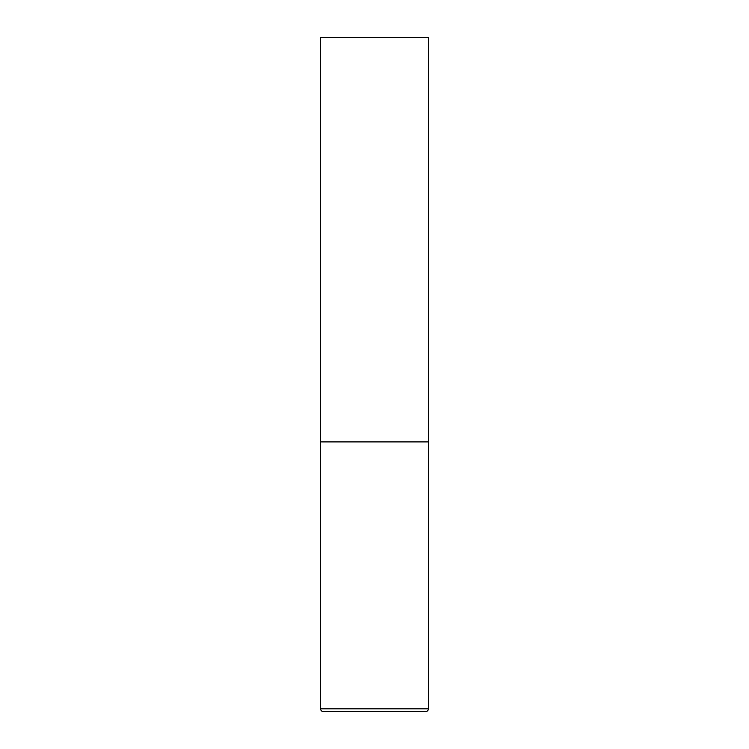 <?xml version="1.0" encoding="UTF-8"?>
<svg xmlns="http://www.w3.org/2000/svg" width="749" height="749" viewBox="0 0 749 749"><rect width="100%" height="100%" fill="white"/><g stroke="black" fill="none" stroke-linecap="round" stroke-linejoin="round"><path stroke-width="1.12" d="M428.428 708.854L428.428 441.91L320.572 441.91L428.428 441.91L428.428 37.45L320.572 37.45L320.572 708.854C320.731 710.492 321.63 711.391 323.268 711.55L425.732 711.55C427.37 711.391 428.269 710.492 428.428 708.854L320.572 708.854"/></g></svg>
